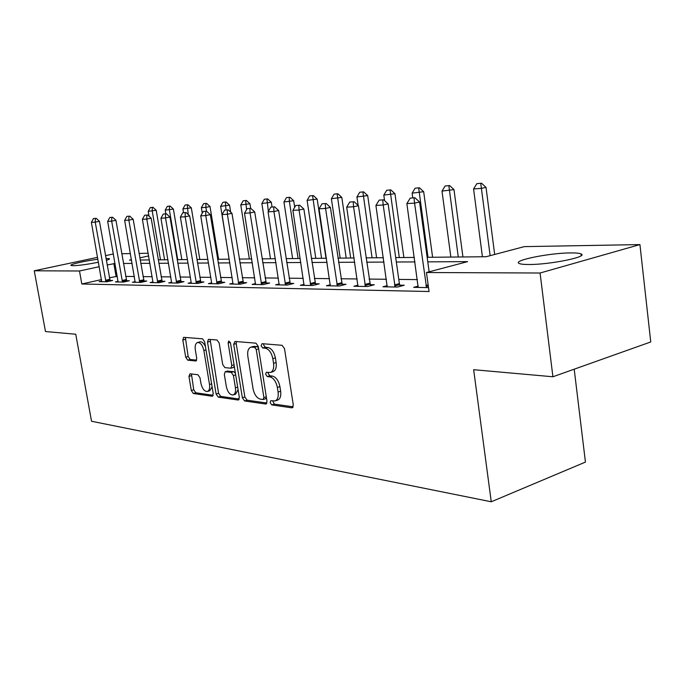 <?xml version="1.0" encoding="UTF-8"?>
<svg xmlns="http://www.w3.org/2000/svg" width="685" height="685" viewBox="0 0 685 685"><rect width="100%" height="100%" fill="white"/><g stroke="black" fill="none" stroke-linecap="round" stroke-linejoin="round"><path stroke-width="1.03" d="M270.138 402.6L271.774 404.912L291.853 407.84L293.3 405.015L284.498 348.614L282.074 345.3L262.047 343.673L261.096 345.719L262.732 347.989L265.275 348.211C268.982 349.119 271.5 352.604 272.818 358.666L273.555 363.315C274.137 368.367 273.067 371.416 270.335 372.477L266.328 372.28L265.634 374.258L267.27 376.553L269.813 376.844C273.529 377.863 276.038 381.382 277.356 387.41L278.084 392.034C278.658 396.957 277.613 399.929 274.95 400.956L270.815 400.674L270.138 402.6M272.664 400.879L274.308 404.116L293.197 406.839M263.699 343.81L263.665 345L265.3 347.261L267.852 347.483L265.275 348.211M268.195 372.443L268.186 373.505L269.822 375.791L272.373 376.082L269.813 376.844M105.987 258.468L109.48 258.707C109.831 259.041 108.778 259.572 106.312 260.317M98.443 262.218C87.74 264.341 79.289 265.506 73.098 265.712L70.932 265.438C69.288 264.478 85.36 260.822 97.912 259.247M570.562 252.919C575.879 252.868 579.364 253.193 581.008 253.921C589.143 256.687 549.798 264.727 528.743 264.504C523.777 264.504 520.574 264.153 519.144 263.46C511.978 260.54 549.396 252.945 570.562 252.919M190.019 373.779L188.94 376.382L191.312 390.484L193.333 393.498L212.093 396.23L213.24 393.61L204.661 341.858L202.563 338.827L183.623 337.328L182.809 340L185.703 357.185L187.724 360.156L195.927 360.986L196.741 358.332L195.302 349.718C194.797 345.728 195.542 343.322 197.554 342.5C200.482 342.5 202.589 345.171 203.873 350.523L209.507 384.508C210.004 388.395 209.276 390.715 207.332 391.495C204.361 391.469 202.221 388.763 200.928 383.369L199.994 377.786L197.939 374.755L190.019 373.779M427.157 257.303L486.085 256.738L524.299 246.626L639.927 244.588L650.75 341.952L552.915 376.767L473.652 369.703L491.256 501.78L91.533 421.258L75.752 334.237L45.484 331.54L34.25 270.789L97.578 257.329M552.915 376.767L540.08 273.015L426.464 272.519L467.59 261.636L427.774 261.85M101.517 279.574L81.815 283.992L429.075 291.519L426.464 272.519M81.815 283.992L79.486 270.995L34.25 270.789M242.362 397.754L244.579 400.956L265.652 404.022L267.004 401.264L258.262 346.396L255.95 343.176L234.946 341.464L233.696 344.315L242.362 397.754L244.862 396.992L247.088 400.186L266.919 403.045M238.08 400.014L218.224 397.12L216.1 394.012L207.512 342.098L208.394 339.349L217.034 340.008L219.191 343.082L222.702 364.497L224.868 367.614L230.888 368.222L231.787 365.482L228.122 342.962L228.773 340.993L230.52 343.159L239.33 397.326L238.08 400.014L238.842 399.775M417.413 279.608L398.773 279.403M386.443 279.266L369.069 279.078M357.185 278.949L340.967 278.769M329.502 278.641L314.338 278.478M303.267 278.358L289.079 278.204M278.375 278.084L265.086 277.939M254.726 277.827L242.259 277.69M232.224 277.579L220.519 277.451M210.792 277.348L199.797 277.228M190.361 277.117L180.009 277.005M170.848 276.911L161.103 276.8M152.198 276.706L143.019 276.603M134.363 276.509L125.706 276.415M117.281 276.32L109.394 277.81M418.252 286.107L413.689 287.349L428.545 287.614M387.282 285.636L382.941 286.792L397.48 287.049L404.253 285.234L399.8 285.166M358.024 285.183L353.88 286.261L367.631 286.51L374.327 284.746L370.071 284.677M330.341 284.746L326.385 285.765L339.4 286.005L346.028 284.284L341.961 284.215M304.106 284.335L300.33 285.294L312.66 285.517L319.219 283.847L315.323 283.787M279.215 283.941L275.593 284.84L287.306 285.054L293.779 283.436L290.046 283.367M255.565 283.564L252.089 284.421L263.228 284.617L269.625 283.033L266.037 282.982M233.054 283.205L229.723 284.01L240.324 284.207L246.643 282.665L243.201 282.605M211.614 283.684L211.622 282.871L208.42 283.624L218.524 283.813L224.766 282.306L221.452 282.254M191.175 283.316L191.183 282.52L188.101 283.256L197.734 283.436L203.907 281.963L200.705 281.912M171.661 282.211L168.698 282.905L177.903 283.076L183.991 281.638L180.909 281.586M153.012 281.912L150.152 282.571L158.946 282.734L164.965 281.329L161.994 281.278M135.168 281.612L132.41 282.246L140.827 282.4L146.77 281.03L143.893 280.987M118.077 281.338L115.414 281.937L123.48 282.092L129.345 280.747L126.571 280.704M101.705 281.064L99.128 281.646L106.86 281.783L112.648 280.473L109.968 280.43M491.256 501.78L585.435 462.084L574.201 369.189M639.927 244.588L540.08 273.015M105.49 255.651L113.367 253.972M121.759 253.724L130.39 253.57M139.038 253.416L148.191 253.262M131.452 259.683L129.474 260.12L131.52 260.094M140.168 260.017L149.33 259.932M158.226 259.846L167.953 259.752M177.107 259.666L187.442 259.572M196.869 259.478L207.855 259.375M217.573 259.281L229.261 259.17M239.288 259.076L251.737 258.956M262.09 258.861L275.37 258.733M286.065 258.639L300.235 258.502M311.307 258.399L326.454 258.254M337.91 258.142L354.119 257.988M366.004 257.877L383.369 257.714M395.699 257.594L414.339 257.423M148.654 255.942L139.8 257.868M115.037 263.511L107.134 264.975M99.231 266.696L79.486 270.995M414.956 261.918L396.324 262.012M383.994 262.081L366.621 262.175M354.744 262.235L338.527 262.321M327.07 262.381L311.923 262.466M300.852 262.518L286.673 262.595M275.978 262.655L262.697 262.723M252.345 262.783L239.887 262.843M229.86 262.903L218.164 262.963M208.445 263.014L197.46 263.074M188.032 263.126L177.698 263.177M168.536 263.228L158.809 263.28M149.912 263.323L140.75 263.374M132.094 263.417L123.454 263.468M116.082 276.303L113.838 263.519M275.284 400.853L277.502 400.16C280.165 399.132 281.21 396.161 280.644 391.238L278.084 392.034M272.373 376.082C276.089 377.092 278.607 380.603 279.917 386.623L280.644 391.238M270.584 372.4L272.895 371.715C275.627 370.653 276.706 367.605 276.132 362.562L273.555 363.315M267.852 347.483C271.56 348.382 274.077 351.867 275.396 357.912L276.132 362.562M236.376 341.584L236.222 343.613L244.862 396.992M262.98 399.509L263.913 397.574L256.25 349.547L254.632 347.295L250.95 347.149C248.27 348.211 247.234 351.242 247.833 356.251L253.056 388.746C254.323 394.603 256.755 398.062 260.343 399.141L262.98 399.509M265.506 398.721L266.448 397.788M258.485 347.774L257.192 346.576L254.632 347.295M250.95 347.149L253.51 346.43L257.192 346.576M239.262 399.055L220.69 396.375L218.224 397.12M210.132 339.443L218.566 393.276L220.69 396.375M233.063 367.52L234.287 366.321M226.333 386.597C227.668 392.171 229.92 394.962 233.08 394.971C235.135 394.166 235.914 391.777 235.426 387.804L233.422 375.517L231.23 372.366L225.211 371.732L224.337 374.438L226.333 386.597M233.285 394.911L235.571 394.217L238.089 389.671M235.4 373.171L233.739 371.638L231.23 372.366M227.369 371.184L233.739 371.638M207.504 391.443L209.79 390.767L212.119 386.811M205.474 346.713C203.899 343.211 202.092 341.584 200.029 341.832L197.554 342.5M185.37 337.431L188.152 356.508L190.173 359.479L196.663 360.164M191.432 373.95L193.744 389.765L195.764 392.779L213.198 395.296M494.673 254.469L486.025 187.365L481.418 188.384L473.575 188.923L482.42 256.772M481.529 183.22L476.837 183.674L481.529 183.22L486.025 187.365M490.135 255.668L480.759 183.383M473.575 188.923L476.837 183.674M429.144 271.808L419.571 202.024L414.571 203.128L426.55 287.58M410.195 198.136L414.887 197.7L410.195 198.136L406.873 203.591L418.158 287.426M414.048 197.888L414.571 203.128L406.873 203.591M419.571 202.024L414.887 197.7M462.932 256.961L453.984 189.591L441.996 191.098L450.858 257.072M449.608 185.558L445.139 185.995L449.608 185.558L453.984 189.591M458.274 257.003L448.846 185.721M441.996 191.098L445.139 185.995M432.612 257.252L423.673 191.697L412.122 193.153L412.764 197.837M419.408 187.776L415.144 188.187L419.408 187.776L423.673 191.697M427.997 257.295L418.655 187.93M412.122 193.153L415.144 188.187M403.876 257.517L394.945 193.692L383.805 195.105L384.585 200.645M390.801 189.873L386.717 190.267L390.801 189.873L394.945 193.692M399.304 257.56L390.048 190.028M383.805 195.105L386.717 190.267M382.752 199.9L379.122 200.131L382.752 199.9L383.189 204.995L388.138 203.916L399.372 283.633L400.211 286.321M387.205 286.869L375.919 205.431L383.189 204.995L395.125 287.006M379.122 200.131L375.919 205.431M388.138 203.916L383.583 199.72M353.212 201.801L349.778 202.024L353.212 201.801L353.563 206.759L358.46 205.706L370.457 285.765M357.955 286.339L346.704 207.17L353.563 206.759L365.447 286.476M349.778 202.024L346.704 207.17M358.46 205.706L354.034 201.63M325.281 203.599L322.036 203.805L325.281 203.599L325.563 208.428L330.401 207.392L342.32 285.243M330.281 285.833L319.073 208.814L325.563 208.428L337.371 285.962M322.036 203.805L319.073 208.814M330.401 207.392L326.094 203.428M376.604 257.774L367.691 195.585L356.928 196.955L358.152 205.423M363.649 191.86L359.745 192.245L363.649 191.86L367.691 195.585M372.066 257.817L362.913 192.014M356.928 196.955L359.745 192.245M298.84 205.294L295.757 205.5L298.84 205.294L299.054 210.004L303.84 208.994L315.657 284.755M304.063 285.362L292.897 210.363L299.054 210.004L310.784 285.482M295.757 205.5L292.897 210.363M303.84 208.994L299.636 205.132M350.677 258.022L341.798 197.383L331.386 198.71L340.162 258.125M337.851 193.752L334.117 194.12L337.851 193.752L341.798 197.383M346.182 258.065L337.123 193.906M331.386 198.71L334.117 194.12M326 258.254L317.164 199.095L307.094 200.388L315.819 258.356M313.31 195.55L309.723 195.91L313.31 195.55L317.164 199.095M321.556 258.296L312.591 195.696M307.094 200.388L309.723 195.91M294.704 207.298L293.702 200.722L283.941 201.981L292.623 258.57M289.943 197.263L286.493 197.605L289.943 197.263L293.702 200.722M298.095 258.519L289.395 201.604L289.224 197.408M283.941 201.981L286.493 197.605M272.048 206.913L271.328 202.28L261.858 203.496L270.489 258.784M267.647 198.898L264.333 199.232L267.647 198.898L271.328 202.28M268.349 211.374L266.945 199.044M261.858 203.496L264.333 199.232M250.676 208.291L249.965 203.762L240.777 204.952L249.357 258.981M246.369 200.457L243.184 200.782L246.369 200.457L249.965 203.762M246.557 209.687L245.667 200.602M240.777 204.952L243.184 200.782M273.76 206.913L270.84 207.101L273.76 206.913L273.914 211.494L278.641 210.518L290.363 284.292M279.18 284.909L268.075 211.845L273.914 211.494L285.559 285.029M270.84 207.101L268.075 211.845M278.641 210.518L274.548 206.75M249.948 208.445L247.174 208.625L249.948 208.445L250.051 212.915L254.717 211.956L266.337 283.847M255.539 284.481L244.502 213.249L250.051 212.915L261.601 284.592M247.174 208.625L244.502 213.249M254.717 211.956L250.727 208.283M227.309 209.901L224.663 210.072L227.309 209.901L227.36 214.268L231.967 213.326L243.483 283.436M233.037 284.07L222.077 214.576L227.36 214.268L238.817 284.181M224.663 210.072L222.077 214.576M231.967 213.326L228.071 209.747M205.748 211.288L203.231 211.451L205.748 211.288L205.757 215.552L210.312 214.628L221.717 283.042M211.622 282.871L200.731 215.852L205.757 215.552L217.111 283.787M203.231 211.451L200.731 215.852M210.312 214.628L206.51 211.134L205.902 207.349L201.356 207.666L202.255 213.163M185.207 212.607L182.801 212.761L185.207 212.607L185.173 216.777L189.668 215.869L200.962 282.665M191.183 282.52L180.378 217.059L185.173 216.777L196.424 283.41M182.801 212.761L180.378 217.059M189.668 215.869L185.952 212.461M230.665 212.127L229.552 205.175L220.63 206.339L229.15 259.17M226.033 201.947L222.967 202.263L226.033 201.947L229.552 205.175M226.007 209.875L225.339 202.084M220.63 206.339L222.967 202.263M165.599 213.874L163.313 214.02L165.599 213.874L165.53 217.941L169.974 217.059L181.157 282.306M171.661 282.956L160.949 218.215L165.53 217.941L176.679 283.051M163.313 214.02L160.949 218.215M169.974 217.059L166.344 213.729M206.587 203.376L203.625 203.676L206.587 203.376L210.021 206.536L205.902 207.349L205.894 203.513M218.592 259.272L210.021 206.536M201.356 207.666L203.625 203.676M146.873 215.073L144.689 215.218L146.873 215.073L146.778 219.063L151.154 218.19L162.225 281.972M153.012 282.622L142.394 219.32L146.778 219.063L157.807 282.708M144.689 215.218L142.394 219.32M151.154 218.19L147.609 214.936M199.823 259.452L191.32 207.829L182.895 208.934L183.503 212.624M187.955 204.738L185.096 205.029L187.955 204.738L191.32 207.829M188.229 214.551L187.279 204.875M182.895 208.934L185.096 205.029M128.968 216.229L126.871 216.366L128.968 216.229L128.84 220.125L133.164 219.277L144.115 281.646M135.176 282.297L124.653 220.373L128.84 220.125L139.766 282.383M126.871 216.366L124.653 220.373M133.164 219.277L129.688 216.092M181.833 259.624L173.399 209.079L165.196 210.149L165.804 213.763M170.103 206.048L167.345 206.331L170.103 206.048L173.399 209.079M177.715 259.658L169.383 209.867L169.435 206.176M165.196 210.149L167.345 206.331M111.835 217.333L109.823 217.462L111.835 217.333L111.672 221.152L115.945 220.313L126.776 281.338M118.094 281.989L107.665 221.383L111.672 221.152L122.487 282.066M109.823 217.462L107.665 221.383M115.945 220.313L112.545 217.196M164.58 259.786L156.214 210.269L148.225 211.322L149.065 216.272M152.978 207.307L150.306 207.581L152.978 207.307L156.214 210.269M160.495 259.82L152.233 211.04L152.318 207.435M148.225 211.322L150.306 207.581M95.412 218.387L93.485 218.515L95.412 218.387L95.232 222.128L99.445 221.306L110.165 281.038M101.714 281.689L91.388 222.351L95.232 222.128L105.935 281.766M93.485 218.515L91.388 222.351M99.445 221.306L96.114 218.25M274.308 404.116L271.774 404.912M265.3 347.261L262.732 347.989M269.822 375.791L267.27 376.553M279.917 386.623L277.356 387.41M275.396 357.912L272.818 358.666M292.778 407.541L291.853 407.84M236.222 343.613L233.696 344.315M266.499 403.765L265.652 404.022M247.088 400.186L244.579 400.956M266.302 396.838L263.913 397.574M258.656 348.862L256.25 349.547M254.572 346.353L252.011 347.064M218.566 393.276L216.1 394.012M210.012 341.421L207.512 342.098M234.047 364.831L231.787 365.482M230.306 342.363L228.122 342.962M237.669 387.128L235.426 387.804M235.674 374.858L233.422 375.517M228.036 370.987L225.536 371.707M211.631 383.891L209.507 384.508M206.005 349.941L203.873 350.523M196.227 360.841L195.636 361.012M190.173 359.479L187.724 360.156M188.152 356.508L185.703 357.185M185.267 339.349L182.809 340M212.778 396.016L212.093 396.23M195.764 392.779L193.333 393.498M193.744 389.765L191.312 390.484M191.372 375.688L188.94 376.382M426.19 286.57L428.322 285.988M425.907 285.44L428.159 284.832M394.774 286.022L399.638 284.72M394.5 284.934L399.372 283.633M365.105 285.517L369.926 284.249M364.84 284.455L369.66 283.188M337.046 285.029L341.815 283.804M336.789 284.001L341.558 282.768M310.468 284.575L315.177 283.376M310.219 283.573L314.929 282.374M285.251 284.138L289.909 282.974M285.011 283.162L289.669 281.997M261.302 283.727L265.908 282.597M261.062 282.777L265.669 281.638M238.526 283.333L243.072 282.229M238.294 282.408L242.841 281.304M216.837 282.965L221.323 281.886M216.606 282.057L221.092 280.978M196.15 282.605L200.585 281.552M195.927 281.723L200.362 280.67M176.413 282.271L180.789 281.244M176.191 281.398L180.575 280.37M157.55 281.946L161.874 280.936M157.336 281.098L161.66 280.096M139.509 281.638L143.781 280.653M139.303 280.807L143.576 279.822M122.238 281.338L126.46 280.379M122.033 280.525L126.254 279.566M105.695 281.055L109.857 280.114M105.49 280.259L109.66 279.317M581.008 253.921L581.205 255.616M265.78 398.713L263.254 399.501M233.397 367.502L230.888 368.222M227.711 371.005L225.211 371.732"/></g></svg>
